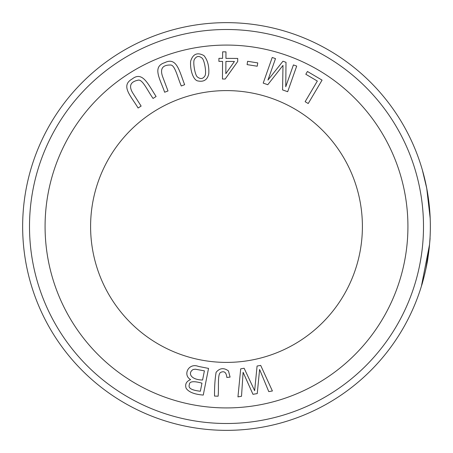 <?xml version="1.0" encoding="UTF-8"?>
<svg xmlns="http://www.w3.org/2000/svg" width="453" height="453" viewBox="0 0 453 453"><rect width="100%" height="100%" fill="white"/><g stroke="black" fill="none" stroke-linecap="round" stroke-linejoin="round"><path stroke-width="0.68" d="M190.622 379.608C182.4 374.971 188.725 362.496 198.369 366.398L208.539 368.402L203.272 395.067C194.371 394.359 188.658 392.083 186.126 388.249C184.83 384.178 186.33 381.296 190.622 379.608M222.593 58.346L222.638 51.84L225.973 51.863L225.934 58.369L237.723 58.448L237.7 61.506L225.181 79.037L222.451 79.02L222.57 61.404L218.901 61.382L218.924 58.324L222.593 58.346M305.809 74.247L307.44 71.483L322.066 80.13L308.233 103.527L305.135 101.698L317.338 81.059L305.809 74.247M285.747 86.749L293.425 64.921L296.698 66.07L287.683 91.71L282.57 89.915L282.995 65.402L267.774 84.711L263.21 83.103L272.225 57.463L275.498 58.618L267.95 80.079L282.949 61.234L286.007 62.31L285.747 86.749M198.091 80.979C193.527 80.555 189.898 70.492 190.639 61.217C192.938 53.913 197.372 52.038 203.946 55.594C207.644 60.13 209.246 66.217 208.759 73.856C207.446 79.722 203.89 82.095 198.091 80.979M362.4 226.5A135.9 135.9 0 0 1 158.55 344.195A135.9 135.9 0 0 1 158.55 108.805A135.9 135.9 0 0 1 362.4 226.5M214.524 396.081C214.445 386.936 214.977 379.014 216.109 372.309C219.75 368 223.861 367.536 228.454 370.922L230.084 377.1L226.828 377.44C226.307 372.355 224.235 370.69 220.605 372.445C217.31 374.104 219.003 388.068 218.125 396.194L214.524 396.081M254.643 390.701L257.077 366.035L260.696 365.412L272.395 390.984L268.765 391.607L259.603 369.461L257.247 393.583L252.972 394.314L243.102 372.287L241.511 396.279L237.95 396.89L240.707 368.838L244.127 368.255L254.643 390.701M181.279 85.974C177.491 77.293 174.875 64.366 170.277 65.017C162.576 64.972 159.983 68.726 162.485 76.28L168.006 90.962L164.637 92.231C160.175 79.037 151.749 66.716 164.852 62.616C176.715 56.693 179.348 71.059 184.648 84.705L181.279 85.974M247.095 64.609L247.621 61.291L257.751 62.905L257.225 66.223L247.095 64.609M153.069 98.437C147.559 90.73 142.316 78.629 137.955 80.221C130.413 81.778 128.652 85.991 132.672 92.859L141.126 106.076L138.091 108.012C130.985 96.036 120.181 85.736 132.146 78.998C142.519 70.747 148.08 84.252 156.104 96.495L153.069 98.437M430.129 217.049L430.208 218.657M428.9 250.758L429.223 247.893M429.642 243.465L430.056 237.706L429.552 244.501L421.403 286.222L423.074 280.481M429.988 238.657C430.593 234.405 428.198 259.309 426.879 263.969C426.341 267.853 422.609 282.853 421.692 285.277L421.403 286.222M426.03 268.238L429.438 245.769M430.186 218.329L426.794 188.578L422.349 169.949L426.709 188.159L430.186 218.329L427.213 190.877M423.889 175.577L425.395 181.829M430.35 226.5A203.85 203.85 0 0 1 124.575 403.04A203.85 203.85 0 0 1 124.575 49.96A203.85 203.85 0 0 1 430.35 226.5M407.927 226.5A181.427 181.427 0 0 1 135.787 383.617A181.427 181.427 0 0 1 135.787 69.383A181.427 181.427 0 0 1 407.927 226.5M423.498 226.5A196.998 196.998 0 0 1 128.001 397.105A196.998 196.998 0 0 1 128.001 55.895A196.998 196.998 0 0 1 423.498 226.5M427.473 260.622L429.472 245.379M429.489 245.198L429.552 244.501M423.034 280.617L423.447 279.105M426.069 268.068L426.443 266.234M204.892 75.945C206.772 73.171 204.411 59.756 202.032 58.092C198.98 55.6 196.443 56.036 194.411 59.388C192.684 61.755 194.988 75.334 197.383 76.948C200.447 79.332 202.95 78.998 204.892 75.945M234.422 61.483L225.911 61.427L225.826 73.68L234.422 61.483M202.582 380.022L204.394 370.854L195.322 369.195L193.142 369.523C187.752 372.7 190.232 379.773 202.582 380.022M200.368 391.228L201.959 383.164C193.454 380.797 189.241 381.341 189.331 384.795C188.006 388.142 191.681 390.288 200.368 391.228"/></g></svg>
